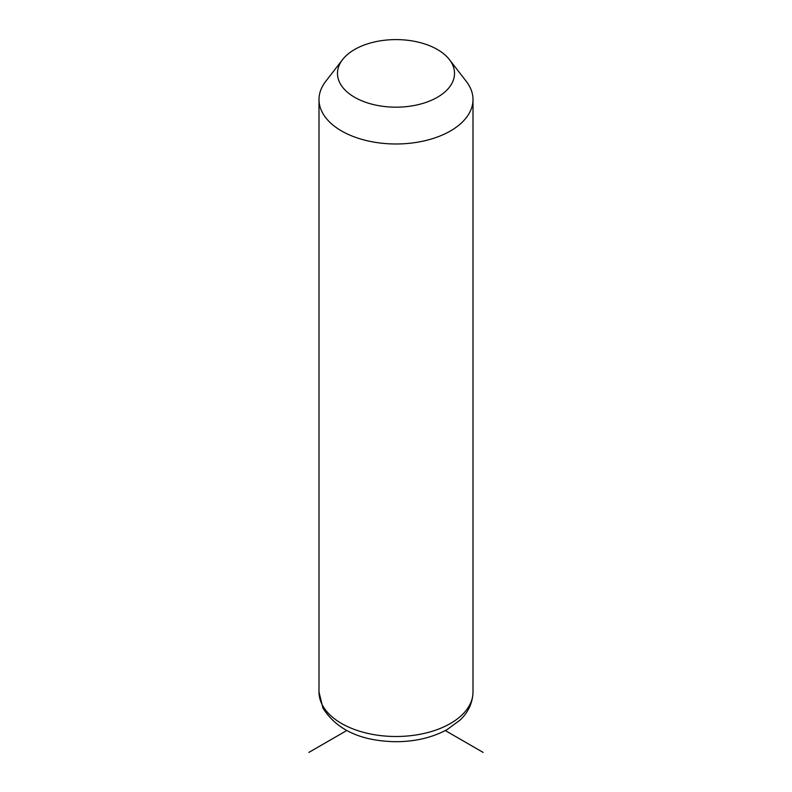<?xml version="1.0" encoding="UTF-8"?>
<svg xmlns="http://www.w3.org/2000/svg" width="792" height="792" viewBox="0 0 792 792"><rect width="100%" height="100%" fill="white"/><g stroke="black" fill="none" stroke-linecap="round" stroke-linejoin="round"><path stroke-width="1.19" d="M449.42 59.598L466.29 81.378A77.002 44.461 180 0 1 469.884 87.001A77.002 44.461 180 0 1 473.002 99.525A77.002 44.461 180 0 1 406.949 143.53A77.002 44.461 180 0 1 322.116 112.038A77.002 44.461 180 0 1 318.998 99.525A77.002 44.461 180 0 1 325.71 81.378L342.58 59.598A58.519 33.789 180 0 1 396 39.6A58.519 33.789 180 0 1 449.42 59.598A58.519 33.789 180 0 1 452.153 63.875A58.519 33.789 180 0 1 412.474 105.811A58.519 33.789 180 0 1 339.847 82.903A58.519 33.789 180 0 1 342.58 59.598M346.718 730.561L308.88 752.4M445.282 730.561L483.12 752.4M473.002 99.525L473.002 692.04A77.002 44.461 180 0 1 406.949 736.045A77.002 44.461 180 0 1 322.116 704.563A77.002 44.461 180 0 1 318.998 692.04L318.998 99.525M473.002 692.04C472.567 706.068 465.33 715.166 460.103 720.047L447.292 729.462C432.62 737.491 415.622 741.569 396.277 741.708C361.31 741.233 336.867 730.046 322.948 708.137L318.998 692.04"/></g></svg>
